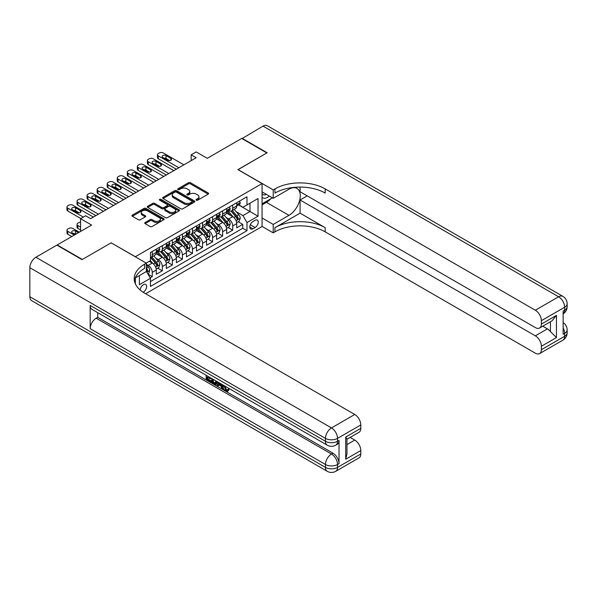 <?xml version="1.0" encoding="UTF-8"?>
<svg xmlns="http://www.w3.org/2000/svg" width="597" height="597" viewBox="0 0 597 597"><rect width="100%" height="100%" fill="white"/><g stroke="black" fill="none" stroke-linecap="round" stroke-linejoin="round"><path stroke-width="0.9" d="M196.331 200.182A0.978 0.567 0 0 0 197.711 200.182L208.196 194.129A1.395 0.806 0 0 0 208.607 193.555A1.395 0.806 0 0 0 208.196 192.988L190.436 182.734A1.395 0.806 0 0 0 188.458 182.734L177.973 188.786A0.978 0.567 0 0 0 177.69 189.182A0.978 0.567 0 0 0 177.973 189.585A0.978 0.567 0 0 0 179.354 189.585L180.712 188.801A4.463 2.582 0 0 1 187.033 188.801L188.51 189.652A4.463 2.582 0 0 1 189.816 191.48A4.463 2.582 0 0 1 188.51 193.301L187.152 194.085A0.978 0.567 0 0 0 186.868 194.48A0.978 0.567 0 0 0 187.152 194.883A0.978 0.567 0 0 0 188.533 194.883L189.891 194.1A4.463 2.582 0 0 1 196.212 194.1L197.689 194.95A4.463 2.582 0 0 1 198.995 196.779A4.463 2.582 0 0 1 197.689 198.6L196.331 199.383A0.978 0.567 0 0 0 196.047 199.779A0.978 0.567 0 0 0 196.331 200.182L196.331 199.383M143.153 292.254A4.552 2.627 120 0 0 143.414 292.112A4.552 2.627 120 0 0 146.392 288.105A4.552 2.627 120 0 0 145.69 284.456A4.552 2.627 120 0 0 143.414 284.687A4.552 2.627 120 0 0 140.205 290.052M145.138 222.502A1.395 0.806 0 0 0 144.728 223.069A1.395 0.806 0 0 0 145.138 223.644L150.116 226.517A1.395 0.806 0 0 0 152.093 226.517L163.735 219.793A1.395 0.806 0 0 0 164.145 219.226A1.395 0.806 0 0 0 163.735 218.659L145.974 208.398A1.395 0.806 0 0 0 143.996 208.398L132.355 215.121A1.395 0.806 0 0 0 131.944 215.696A1.395 0.806 0 0 0 132.355 216.263L138.377 219.741A1.395 0.806 0 0 0 140.347 219.741L145.332 216.86A1.395 0.806 0 0 0 145.743 216.293A1.395 0.806 0 0 0 145.332 215.718L142.347 214.002A3.731 2.157 0 0 1 141.25 212.472A3.731 2.157 0 0 1 143.556 210.48A3.731 2.157 0 0 1 147.623 210.95L159.324 217.704A3.731 2.157 0 0 1 160.414 219.226A3.731 2.157 0 0 1 158.108 221.218A3.731 2.157 0 0 1 154.041 220.748L152.093 219.621A1.395 0.806 0 0 0 150.116 219.621L145.138 222.502L145.138 223.644L150.116 220.786L150.116 219.621M111.243 242.889L135.37 256.703L262.061 183.563L237.927 169.63L266.837 152.944L241.703 138.429L207.263 158.309L196.204 151.922L191.174 154.824L196.204 157.727L90.632 218.681L85.602 215.778L80.573 218.681L80.573 231.449M111.243 242.77L82.334 259.464L57.2 244.949L91.632 225.069L80.573 218.681M180.809 208.801A1.395 0.806 0 0 0 182.786 208.801L194.428 202.077A1.395 0.806 0 0 0 194.838 201.502A1.395 0.806 0 0 0 194.428 200.935L176.667 190.682A1.395 0.806 0 0 0 174.69 190.682L163.048 197.406A1.395 0.806 0 0 0 162.638 197.973A1.395 0.806 0 0 0 163.048 198.54L180.809 208.801M160.033 200.391A0.978 0.567 0 0 1 161.026 200.532L161.026 199.368L179.085 209.793A1.395 0.806 0 0 1 179.496 210.368A1.395 0.806 0 0 1 179.085 210.935L167.436 217.659A1.395 0.806 0 0 1 165.466 217.659L147.698 207.405L147.698 206.263A1.395 0.806 0 0 0 147.295 206.831A1.395 0.806 0 0 0 147.698 207.405M147.698 206.263L152.683 203.383A1.395 0.806 0 0 1 154.66 203.383L161.862 207.547A1.395 0.806 0 0 0 163.839 207.547L167.145 205.637A1.395 0.806 0 0 0 167.556 205.07A1.395 0.806 0 0 0 167.145 204.495L159.645 200.167A0.978 0.567 0 0 1 159.354 199.771A0.978 0.567 0 0 1 159.959 199.249A0.978 0.567 0 0 1 161.026 199.368M150.175 277.821L152.265 276.612L148.093 274.21M146.332 264.307L148.243 265.411A5.686 3.284 60 0 1 152.265 272.381L156.287 270.053L156.287 274.292L162.317 270.814L157.742 268.172M155.772 258.15L158.295 259.605A5.686 3.284 60 0 1 162.317 266.575L166.339 264.255L166.339 268.486L172.376 265.008L167.802 262.367M165.824 252.344L168.354 253.8A5.686 3.284 60 0 1 172.376 260.77L176.399 258.449L176.399 262.68L182.428 259.202L177.854 256.561M175.884 246.539L178.406 247.994A5.686 3.284 60 0 1 182.428 254.964L186.451 252.643L186.451 256.882L192.48 253.397L187.906 250.755M185.936 240.733L188.458 242.195A5.686 3.284 60 0 1 192.48 249.158L196.503 246.837L196.503 251.076L202.54 247.591L197.965 244.949M195.988 234.927L198.517 236.39A5.686 3.284 60 0 1 202.54 243.352L206.562 241.031L206.562 245.27L212.592 241.785L208.017 239.143M206.047 229.121L208.569 230.584A5.686 3.284 60 0 1 212.592 237.546L216.614 235.225L216.614 239.464L222.644 235.979L218.069 233.337M216.099 223.323L218.621 224.778A5.686 3.284 60 0 1 222.644 231.74L226.666 229.42L226.666 233.658L232.703 230.173L232.703 225.942A5.686 3.284 -120 0 0 228.681 218.972L226.151 217.517M228.129 227.532L232.703 230.173M156.287 270.053A5.686 3.284 -120 0 0 152.265 263.09L149.25 261.352M166.339 264.255A5.686 3.284 -120 0 0 162.317 257.285L156.101 253.695M176.399 258.449A5.686 3.284 -120 0 0 172.376 251.479L166.153 247.889M186.451 252.643A5.686 3.284 -120 0 0 182.428 245.673L176.212 242.083M196.503 246.837A5.686 3.284 -120 0 0 192.48 239.867L186.264 236.278M206.562 241.031A5.686 3.284 -120 0 0 202.54 234.069L196.316 230.472M216.614 235.225A5.686 3.284 -120 0 0 212.592 228.263L206.375 224.673M226.666 229.42A5.686 3.284 -120 0 0 222.644 222.457L216.427 218.868M255.12 220.308L252.912 221.584A4.41 2.545 120 0 0 250.031 225.472A4.41 2.545 120 0 0 250.703 229.002A4.41 2.545 120 0 0 252.912 228.785L255.12 227.509A4.41 2.545 120 0 0 258.001 223.621A4.41 2.545 120 0 0 257.329 220.092A4.41 2.545 120 0 0 255.12 220.308M135.37 283.851L135.37 277.889M145.631 293.739L262.061 226.517L262.061 183.563M146.332 271.389L150.451 278.299L150.451 286.426L246.979 230.696L246.979 222.569L242.957 215.607L236.211 211.711M150.451 278.299L139.392 284.687L139.392 275.568M146.235 263.09L150.451 260.65L150.451 252.524L246.979 196.794L246.979 204.928L258.038 198.54L258.038 216.189L246.979 222.569M158.242 251.218L158.295 251.247A5.686 3.284 60 0 0 161.138 251.531L165.16 249.21A5.686 3.284 -120 0 0 166.339 246.606L166.339 243.352M168.302 245.412L168.354 245.442A5.686 3.284 60 0 0 171.197 245.725L175.22 243.404A5.686 3.284 -120 0 0 176.399 240.8L176.399 237.546M178.354 239.606L178.406 239.636A5.686 3.284 60 0 0 181.249 239.919L185.271 237.599A5.686 3.284 -120 0 0 186.451 234.994L186.451 231.74M188.406 233.8L188.458 233.83A5.686 3.284 60 0 0 191.301 234.114L195.323 231.793A5.686 3.284 -120 0 0 196.503 229.188L196.503 225.935M198.465 227.994L198.517 228.032A5.686 3.284 60 0 0 201.361 228.308L205.383 225.987A5.686 3.284 -120 0 0 206.562 223.382L206.562 220.136M208.517 222.196L208.569 222.226A5.686 3.284 60 0 0 211.413 222.502L215.435 220.181A5.686 3.284 -120 0 0 216.614 217.577L216.614 214.33M218.569 216.39L218.621 216.42A5.686 3.284 60 0 0 221.465 216.704L225.487 214.375A5.686 3.284 -120 0 0 226.666 211.771L226.666 208.525M150.451 281.553L242.755 228.263L242.755 224.368L236.725 227.853L236.725 223.614A5.686 3.284 -120 0 0 232.703 216.651L226.479 213.062M228.629 210.584L228.681 210.614A5.686 3.284 -120 0 0 231.524 210.898A5.686 3.284 -120 0 0 232.703 208.293L232.703 205.04M231.524 210.898L235.546 208.569A5.686 3.284 -120 0 0 236.725 205.972L236.725 202.719M152.265 251.479L152.265 254.732A5.686 3.284 60 0 1 151.086 257.337A5.686 3.284 60 0 1 150.451 257.561M151.086 257.337L155.108 255.016A5.686 3.284 -120 0 0 156.287 252.412L156.287 249.158M162.317 245.673L162.317 248.927A5.686 3.284 60 0 1 161.138 251.531M172.376 239.867L172.376 243.121A5.686 3.284 60 0 1 171.197 245.725M182.428 234.061L182.428 237.315A5.686 3.284 60 0 1 181.249 239.919M192.48 228.263L192.48 231.509A5.686 3.284 60 0 1 191.301 234.114M202.54 222.457L202.54 225.703A5.686 3.284 60 0 1 201.361 228.308M212.592 216.651L212.592 219.897A5.686 3.284 60 0 1 211.413 222.502M222.644 210.845L222.644 214.099A5.686 3.284 60 0 1 221.465 216.704M222.644 231.74L222.644 235.979M212.592 237.546L212.592 241.785M202.54 243.352L202.54 247.591M192.48 249.158L192.48 253.397M182.428 254.964L182.428 259.202M172.376 260.77L172.376 265.008M162.317 266.575L162.317 270.814M152.265 272.381L152.265 276.612M242.957 215.607L249.994 211.539L249.994 203.181L258.038 198.54M238.479 204.89L258.038 216.189M238.681 204.778L242.957 207.249L246.979 204.928M191.174 154.824L191.174 160.63M238.181 221.733L242.755 224.368M242.755 228.263L246.979 230.696M196.719 200.316L197.689 199.764A4.463 2.582 0 0 0 198.995 197.935L198.995 196.779M189.816 191.48L189.816 192.637A4.463 2.582 0 0 1 188.51 194.465L187.54 195.018M208.181 194.137L190.436 183.891A1.395 0.806 0 0 0 188.458 183.891L178.361 189.719M194.413 202.084L176.667 191.838A1.395 0.806 0 0 0 174.69 191.838L163.063 198.555L163.048 197.406M191.965 201.905A0.978 0.567 0 0 0 192.249 201.502A0.978 0.567 0 0 0 191.965 201.107L176.369 192.107A0.978 0.567 0 0 0 174.988 192.107L173.555 192.928A4.463 2.582 0 0 0 172.249 194.756A4.463 2.582 0 0 0 173.555 196.577L184.219 202.734A4.463 2.582 0 0 0 190.533 202.734L191.965 201.905L191.965 203.062A0.978 0.567 0 0 0 192.249 202.667L192.249 201.502M172.249 194.756L172.249 195.913A4.463 2.582 0 0 0 173.555 197.741L173.555 196.577M191.965 203.062L190.533 203.89A4.463 2.582 0 0 1 184.219 203.89L173.555 197.741M147.72 207.413L152.683 204.547L152.683 203.383M167.556 205.07L167.556 206.226A1.395 0.806 0 0 1 167.145 206.801L163.839 208.704A1.395 0.806 0 0 1 161.862 208.704L154.66 204.547A1.395 0.806 0 0 0 152.683 204.547M161.026 200.532L179.063 210.95M169.339 211.86A3.731 2.157 0 0 0 173.406 212.331A3.731 2.157 0 0 0 175.712 210.338A3.731 2.157 0 0 0 174.623 208.816L170.496 206.435A1.395 0.806 0 0 0 168.526 206.435L165.22 208.346A1.395 0.806 0 0 0 164.809 208.913A1.395 0.806 0 0 0 165.22 209.48L169.339 211.86L169.339 213.025A3.731 2.157 0 0 0 173.406 213.487A3.731 2.157 0 0 0 175.712 211.502L175.712 210.338M164.809 208.913L164.809 210.077A1.395 0.806 0 0 0 165.22 210.644L165.22 209.48M169.339 213.025L165.22 210.644M160.414 219.226L160.414 220.39A3.731 2.157 0 0 1 158.108 222.375A3.731 2.157 0 0 1 154.041 221.912L152.093 220.786A1.395 0.806 0 0 0 150.116 220.786M141.25 212.472L141.25 213.636A3.731 2.157 0 0 0 142.347 215.159L142.347 214.002M145.332 215.718L145.332 216.86L142.347 215.159M163.735 218.659L163.735 219.793L145.974 209.562A1.395 0.806 0 0 0 143.996 209.562L132.37 216.271M236.636 222.621L239.233 221.121L240.24 218.218A3.769 2.179 -120 0 0 238.77 214.681L234.181 209.36M233.263 217.017L228.009 210.942M230.27 215.248L227.226 211.719A9.03 5.216 -120 0 0 226.942 211.405M231.009 211.099L235.658 216.48A3.769 2.179 60 0 1 237.002 219.077C237.569 219.83 237.972 219.599 238.203 218.375A3.769 2.179 -120 0 0 236.86 215.786L232.27 210.465M231.285 211.01L236.278 216.793A1.918 1.112 60 0 1 236.763 217.539L238.203 218.375M237.002 219.077L237.278 219.524M178.861 167.742L158.295 155.869A2.843 1.642 -0 0 1 157.466 154.713A2.843 1.642 -0 0 1 158.295 153.548L159.302 152.966A2.843 1.642 -0 0 1 163.324 152.966L183.883 164.839M157.466 154.713L157.466 157.615A2.843 1.642 180 0 0 158.295 158.772L176.346 169.197M239.39 201.182L240.24 202.659A3.769 2.179 60 0 1 239.464 204.331L237.554 205.428A3.769 2.179 -120 0 0 238.203 204.562L238.128 204.226M162.824 157.436A2.276 1.313 180 0 1 162.153 156.511A2.276 1.313 180 0 1 163.563 155.295A2.276 1.313 180 0 1 166.041 155.586L170.861 158.369A2.276 1.313 180 0 1 171.533 159.295A2.276 1.313 180 0 1 170.13 160.511A2.276 1.313 180 0 1 167.645 160.227L162.824 157.436M236.845 205.607L236.86 205.607A3.769 2.179 -120 0 0 237.554 205.428M237.718 204.278L238.203 204.562C237.972 203.995 237.569 204.226 237.002 205.256A3.769 2.179 60 0 1 236.725 205.793M164.003 158.123A2.276 1.313 180 0 1 166.041 158.481L169.682 160.586M262.061 197.249A9.246 5.336 120 0 0 264.173 198.286A9.246 5.336 120 0 0 269.284 196.032M262.061 193.406A6.328 3.657 120 0 0 263.083 194.652A6.328 3.657 120 0 0 264.008 194.943A6.328 3.657 120 0 0 266.299 194.309M272.419 197.846L262.061 203.823M242.001 138.601L263.016 126.124L558.62 296.784A8.53 4.925 120 0 1 562.881 296.366A8.53 8.53 0 0 1 567.15 303.754A8.53 4.925 180 0 1 564.65 307.239L541.375 320.671A8.53 4.925 -120 0 0 535.345 310.224L558.62 296.784A8.53 4.925 60 0 1 564.65 307.239L564.65 310.142L563.143 311.007L563.143 334.23L564.65 333.357L564.65 336.26A8.53 4.925 60 0 1 562.881 340.171L539.606 353.603A8.53 4.925 -120 0 0 541.375 349.7L564.65 336.26A8.53 4.925 0 0 0 567.15 332.775A8.53 8.53 0 0 1 562.881 340.171M242.001 138.258L267.135 152.765L238.031 169.69M262.061 217.987L273.217 224.427L288.955 215.345A16 9.239 120 0 0 299.403 201.249A16 9.239 120 0 0 296.955 188.428A16 9.239 120 0 0 288.955 189.219L273.217 198.308L273.217 189.891L274.926 188.906A35.551 20.522 180 0 1 325.201 188.906L535.345 310.224M273.217 224.427L273.217 232.845L274.926 231.86A35.551 20.522 180 0 1 325.201 231.86L535.345 353.185A8.53 4.925 -120 0 0 539.606 353.603M300.067 213.166L274.926 227.681A35.551 20.522 180 0 1 325.201 227.681L300.067 213.166L300.067 199.988L307.201 195.868M300.067 187.07L300.067 191.749L535.345 327.581A8.53 4.925 -120 0 0 539.606 328.007A8.53 4.925 -120 0 0 541.375 324.096L556.456 315.395L556.456 337.566L550.427 331.536L550.427 321.761M556.456 337.566L541.375 346.275L541.375 349.7M541.375 346.275A8.53 4.925 -120 0 0 535.345 335.827L547.404 328.857A8.53 4.925 60 0 1 550.427 331.536M300.067 199.988L535.345 335.827M263.016 126.124A8.53 4.925 -60 0 1 267.277 125.698L562.881 296.366M262.061 191.861L273.217 198.308M238.031 169.57L273.217 189.891M262.061 226.405L273.217 232.845M541.375 320.671L541.375 324.096M542.77 326.178L547.404 328.857M274.926 188.906L274.926 193.085A35.551 20.522 180 0 1 325.201 193.085L325.201 188.906M539.606 328.007L551.941 320.88L556.456 315.395M270.866 198.734A16 9.239 -60 0 1 266.434 202.338L262.061 204.868M224.673 385.938L226.539 389.841L227.241 390.08M223.95 385.558L225.741 390.304L226.912 390.445L228.233 389.072L229.084 389.789L227.576 391.378L225.815 391.154C223.965 389.893 223.032 388.147 223.024 385.916L223.091 385.058M219.032 385.005L217.838 386.453L216.935 385.938L218.457 382.386M222.285 384.595L223.487 388.789L222.688 389.251L221.785 388.737L221.099 386.192L218.524 384.707L217.838 386.453M207.816 377.453L207.816 378.938L211.375 380.99L211.375 381.796L210.569 382.259L206.159 379.714L206.159 375.282M210.987 378.073L210.181 378.819L207.01 376.991L207.01 379.401L207.816 378.938M90.177 305.44L325.455 441.273A8.53 4.925 120 0 0 327.223 445.175L91.945 309.343A8.53 4.925 -60 0 1 90.177 305.44L90.177 328.656A8.53 4.925 -60 0 1 96.207 318.208L97.721 317.335L332.992 453.175A8.53 4.925 60 0 1 339.029 463.623L339.029 440.399A8.53 4.925 60 0 1 337.26 444.31L335.753 445.175A8.53 4.925 -120 0 0 337.521 441.273L339.029 440.399M97.721 317.335L97.721 312.679M217.48 381.819L216.651 384.102L215.845 384.565L211.726 382.931L211.726 378.498M82.035 259.635L111.139 242.83L146.332 263.15L144.623 264.135A35.551 20.522 -0 0 0 134.213 278.65A35.551 20.522 -0 0 0 144.623 293.157L354.76 414.482A8.53 4.925 60 0 1 360.797 424.93L337.521 438.37L337.521 441.273A8.53 4.925 -0 0 1 325.455 441.273L325.455 438.37L29.85 267.702A8.53 4.925 -60 0 1 35.88 257.255L56.894 245.121L82.035 259.635M146.332 263.15L146.332 271.568L135.213 277.986M345.715 437.064L346.961 438.952L346.961 453.869L345.715 459.242L345.715 437.064L360.797 428.355L360.797 424.93M360.797 428.355A8.53 4.925 60 0 1 359.028 432.265L346.961 439.228M29.85 296.731L325.455 467.391A8.53 4.925 120 0 0 327.223 471.302L31.619 300.634A8.53 4.925 -60 0 1 29.85 296.731L29.85 267.702M350.126 437.407L354.76 440.086A8.53 4.925 60 0 1 360.797 450.534L345.715 459.242M339.029 463.623L337.521 464.496L337.521 467.391L360.797 453.959L360.797 450.534M360.797 453.959A8.53 4.925 60 0 1 359.028 457.862L335.753 471.302A8.53 4.925 -120 0 0 337.521 467.391A8.53 4.925 -0 0 1 325.455 467.391L325.455 464.496L90.177 328.656M144.623 264.135L144.623 268.314A35.551 20.522 -0 0 0 134.392 280.739M207.01 379.401L210.569 381.453L211.375 380.99M210.569 381.453L210.569 382.259M207.01 375.774L210.54 377.811M210.181 378.013L210.181 378.819M216.614 381.319L215.845 384.565M212.577 378.991L212.577 382.617L215.248 383.662L215.763 380.834M216.681 382.267L217.465 381.811M213.383 379.453L213.383 382.155L216.054 383.199M212.577 382.617L213.383 382.155M213.823 383.334L214.629 382.871M221.166 383.946L222.688 389.251M219.256 382.849L218.778 384.05L220.838 385.244L220.368 383.483M219.763 383.14L219.584 383.587L220.547 384.14M218.778 384.05L219.584 383.587M225.741 390.304L226.539 389.841M223.875 386.401L224.644 385.953M227.427 389.535L228.278 390.251L229.084 389.789M228.278 390.251L227.576 391.378M226.584 228.427L229.181 226.927L230.188 224.024A3.769 2.179 -120 0 0 228.718 220.487L224.129 215.166M223.203 222.823L217.957 216.741M220.218 221.054L217.166 217.524A9.03 5.216 -120 0 0 216.89 217.211M220.957 216.905L225.599 222.285A3.769 2.179 60 0 1 226.942 224.882C227.509 225.636 227.912 225.405 228.151 224.181A3.769 2.179 -120 0 0 226.808 221.584L222.218 216.271M221.226 216.815L226.218 222.599A1.918 1.112 60 0 1 226.703 223.345L228.151 224.181M226.942 224.882L227.218 225.33M216.532 234.233L219.129 232.733L220.129 229.83A3.769 2.179 -120 0 0 218.666 226.293L214.069 220.972M213.151 228.629L207.898 222.547M210.159 226.86L207.114 223.33A9.03 5.216 -120 0 0 206.838 223.017M210.898 222.711L215.547 228.091A3.769 2.179 60 0 1 216.89 230.688C217.457 231.442 217.86 231.211 218.099 229.987A3.769 2.179 -120 0 0 216.756 227.39L212.159 222.077M211.174 222.621L216.166 228.405A1.918 1.112 60 0 1 216.651 229.151L218.099 229.987M216.89 230.688L217.166 231.129M206.472 240.039L209.069 238.539L210.077 235.636A3.769 2.179 -120 0 0 208.607 232.091L204.017 226.778M203.092 234.434L197.846 228.352M200.107 232.666L197.062 229.136A9.03 5.216 -120 0 0 196.779 228.823M200.846 228.517L205.495 233.897A3.769 2.179 60 0 1 206.838 236.487C207.405 237.248 207.808 237.016 208.04 235.793A3.769 2.179 -120 0 0 206.696 233.196L202.107 227.875M201.122 228.427L206.114 234.211A1.918 1.112 60 0 1 206.599 234.957L208.04 235.793M206.838 236.487L207.114 236.934M196.42 245.837L199.017 244.337L200.025 241.434A3.769 2.179 -120 0 0 198.555 237.897L193.958 232.584M193.04 240.24L187.794 234.158M190.055 238.464L187.003 234.942A9.03 5.216 -120 0 0 186.727 234.628M190.794 234.322L195.435 239.695A3.769 2.179 60 0 1 196.779 242.292C197.346 243.054 197.749 242.822 197.988 241.598A3.769 2.179 -120 0 0 196.644 239.001L192.047 233.681M191.062 234.233L196.055 240.009A1.918 1.112 60 0 1 196.54 240.763L197.988 241.598M196.779 242.292L197.055 242.74M168.802 173.548L148.243 161.675A2.843 1.642 -0 0 1 147.407 160.518A2.843 1.642 -0 0 1 148.243 159.354L149.25 158.772A2.843 1.642 -0 0 1 153.272 158.772L173.831 170.645M147.407 160.518L147.407 163.421A2.843 1.642 180 0 0 148.243 164.578L166.287 175.003M229.33 206.987L230.188 208.465A3.769 2.179 60 0 1 229.405 210.129L227.494 211.234A3.769 2.179 -120 0 0 228.151 210.368L228.076 210.032M152.765 163.242A2.276 1.313 180 0 1 152.101 162.317A2.276 1.313 180 0 1 153.504 161.1A2.276 1.313 180 0 1 155.981 161.384L160.809 164.175A2.276 1.313 180 0 1 161.474 165.1A2.276 1.313 180 0 1 160.071 166.317A2.276 1.313 180 0 1 157.593 166.033L152.765 163.242M226.793 211.413L226.808 211.413A3.769 2.179 -120 0 0 227.494 211.234M227.666 210.084L228.151 210.368C227.912 209.801 227.509 210.032 226.942 211.062A3.769 2.179 60 0 1 226.666 211.599M153.951 163.929A2.276 1.313 180 0 1 155.981 164.287L159.63 166.391M158.75 179.354L138.191 167.481A2.843 1.642 -0 0 1 137.355 166.324A2.843 1.642 -0 0 1 138.191 165.16L139.191 164.578A2.843 1.642 -0 0 1 143.213 164.578L163.779 176.451M137.355 166.324L137.355 169.227A2.843 1.642 180 0 0 138.191 170.384L156.235 180.801M219.278 212.793L220.129 214.271A3.769 2.179 60 0 1 219.353 215.935L217.442 217.039A3.769 2.179 -120 0 0 218.099 216.174L218.017 215.838M142.713 169.048A2.276 1.313 180 0 1 142.049 168.123A2.276 1.313 180 0 1 143.452 166.906A2.276 1.313 180 0 1 145.929 167.19L150.757 169.981A2.276 1.313 180 0 1 151.422 170.906A2.276 1.313 180 0 1 150.019 172.123A2.276 1.313 180 0 1 147.541 171.839L142.713 169.048M216.741 217.218L216.756 217.218A3.769 2.179 -120 0 0 217.442 217.039M217.614 215.89L218.099 216.174C217.86 215.607 217.457 215.838 216.89 216.868A3.769 2.179 60 0 1 216.614 217.405M143.899 169.735A2.276 1.313 180 0 1 145.929 170.093L149.571 172.197M148.698 185.16L128.131 173.287A2.843 1.642 -0 0 1 127.303 172.13A2.843 1.642 -0 0 1 128.131 170.966L129.139 170.384A2.843 1.642 -0 0 1 133.161 170.384L153.72 182.257M127.303 172.13L127.303 175.025A2.843 1.642 180 0 0 128.131 176.19L146.183 186.607M209.226 218.592L210.077 220.077A3.769 2.179 60 0 1 209.301 221.741L207.39 222.845A3.769 2.179 -120 0 0 208.04 221.98L207.965 221.644M132.661 174.854A2.276 1.313 180 0 1 131.989 173.928A2.276 1.313 180 0 1 133.392 172.712A2.276 1.313 180 0 1 135.877 172.996L140.698 175.787A2.276 1.313 180 0 1 141.37 176.712A2.276 1.313 180 0 1 139.967 177.928A2.276 1.313 180 0 1 137.482 177.637L132.661 174.854M206.681 223.024L206.696 223.024A3.769 2.179 -120 0 0 207.39 222.845M207.555 221.696L208.04 221.98C207.808 221.412 207.405 221.644 206.838 222.674A3.769 2.179 60 0 1 206.562 223.211M133.84 175.54A2.276 1.313 180 0 1 135.877 175.899L139.519 178.003M138.638 190.965L118.079 179.093A2.843 1.642 -0 0 1 117.243 177.928A2.843 1.642 -0 0 1 118.079 176.772L119.087 176.19A2.843 1.642 -0 0 1 123.109 176.19L143.668 188.062M117.243 177.928L117.243 180.831A2.843 1.642 180 0 0 118.079 181.995L136.123 192.413M199.167 224.397L200.025 225.882A3.769 2.179 60 0 1 199.241 227.547L197.331 228.651A3.769 2.179 -120 0 0 197.988 227.785L197.905 227.45M122.601 180.66A2.276 1.313 180 0 1 121.937 179.734A2.276 1.313 180 0 1 123.34 178.518A2.276 1.313 180 0 1 125.818 178.801L130.646 181.585A2.276 1.313 180 0 1 131.31 182.518A2.276 1.313 180 0 1 129.907 183.734A2.276 1.313 180 0 1 127.43 183.443L122.601 180.66M196.629 228.83L196.644 228.83A3.769 2.179 -120 0 0 197.331 228.651M197.503 227.502L197.988 227.785C197.749 227.211 197.346 227.45 196.779 228.479A3.769 2.179 60 0 1 196.503 229.017M123.788 181.346A2.276 1.313 180 0 1 125.818 181.704L129.467 183.809M186.368 251.643L188.965 250.143L189.965 247.24A3.769 2.179 -120 0 0 188.503 243.703L183.906 238.382M182.988 246.046L177.734 239.964M179.995 244.27L176.951 240.748A9.03 5.216 -120 0 0 176.675 240.427M180.734 240.121L185.383 245.501A3.769 2.179 60 0 1 186.727 248.098C187.294 248.859 187.697 248.628 187.936 247.404A3.769 2.179 -120 0 0 186.592 244.807L181.995 239.487M181.01 240.039L186.003 245.815A1.918 1.112 60 0 1 186.488 246.568L187.936 247.404M186.727 248.098L187.003 248.546M128.586 196.771L108.027 184.898A2.843 1.642 -0 0 1 107.191 183.734A2.843 1.642 -0 0 1 108.027 182.578L109.027 181.995A2.843 1.642 -0 0 1 113.049 181.995L133.616 193.868M107.191 183.734L107.191 186.637A2.843 1.642 180 0 0 108.027 187.801L126.071 198.219M189.115 230.203L189.965 231.688A3.769 2.179 60 0 1 189.189 233.352L187.279 234.457A3.769 2.179 -120 0 0 187.936 233.584L187.854 233.255M112.549 186.465A2.276 1.313 180 0 1 111.885 185.533A2.276 1.313 180 0 1 113.288 184.324A2.276 1.313 180 0 1 115.766 184.607L120.594 187.391A2.276 1.313 180 0 1 121.258 188.324A2.276 1.313 180 0 1 119.855 189.533A2.276 1.313 180 0 1 117.378 189.249L112.549 186.465M186.577 234.628L186.592 234.628A3.769 2.179 -120 0 0 187.279 234.457M187.451 233.308L187.936 233.584C187.697 233.017 187.294 233.248 186.727 234.285A3.769 2.179 60 0 1 186.451 234.822M113.728 187.145A2.276 1.313 180 0 1 115.766 187.51L119.407 189.615M176.309 257.449L178.906 255.949L179.913 253.046A3.769 2.179 -120 0 0 178.443 249.509L173.854 244.188M172.929 251.844L167.682 245.77M169.944 250.076L166.899 246.546A9.03 5.216 -120 0 0 166.615 246.233M170.682 245.927L175.331 251.307A3.769 2.179 60 0 1 176.675 253.904C177.242 254.665 177.645 254.426 177.876 253.21A3.769 2.179 -120 0 0 176.533 250.613L171.943 245.292M170.958 245.845L175.951 251.621A1.918 1.112 60 0 1 176.436 252.374L177.876 253.21M176.675 253.904L176.943 254.352M118.534 202.57L97.968 190.704A2.843 1.642 -0 0 1 97.139 189.54A2.843 1.642 -0 0 1 97.968 188.383L98.975 187.801A2.843 1.642 -0 0 1 102.997 187.801L123.557 199.674M97.139 189.54L97.139 192.443A2.843 1.642 180 0 0 97.968 193.607L116.019 204.025M179.063 236.009L179.913 237.487A3.769 2.179 60 0 1 179.137 239.158L177.227 240.263A3.769 2.179 -120 0 0 177.876 239.39L177.802 239.061M102.497 192.271A2.276 1.313 180 0 1 101.826 191.338A2.276 1.313 180 0 1 103.229 190.13A2.276 1.313 180 0 1 105.714 190.413L110.535 193.197A2.276 1.313 180 0 1 111.206 194.129A2.276 1.313 180 0 1 109.803 195.338A2.276 1.313 180 0 1 107.318 195.055L102.497 192.271M176.518 240.434L176.533 240.434A3.769 2.179 -120 0 0 177.227 240.263M177.391 239.113L177.876 239.39C177.645 238.822 177.242 239.054 176.675 240.091A3.769 2.179 60 0 1 176.399 240.628M103.677 192.95A2.276 1.313 180 0 1 105.714 193.316L109.355 195.42M166.257 263.255L168.854 261.755L169.861 258.852A3.769 2.179 -120 0 0 168.391 255.315L163.794 249.994M162.877 257.65L157.63 251.576M159.892 255.882L156.839 252.352A9.03 5.216 -120 0 0 156.563 252.038M160.63 251.733L165.272 257.113A3.769 2.179 60 0 1 166.615 259.71C167.182 260.464 167.585 260.232 167.824 259.016A3.769 2.179 -120 0 0 166.481 256.419L161.884 251.098M160.899 251.643L165.891 257.426A1.918 1.112 60 0 1 166.376 258.18L167.824 259.016M166.615 259.71L166.891 260.158M108.475 208.375L87.916 196.51A2.843 1.642 -0 0 1 87.08 195.346A2.843 1.642 -0 0 1 87.916 194.182L88.923 193.607A2.843 1.642 -0 0 1 92.945 193.607L113.505 205.472M87.08 195.346L87.08 198.249A2.843 1.642 180 0 0 87.916 199.413L105.96 209.831M169.003 241.815L169.861 243.292A3.769 2.179 60 0 1 169.078 244.964L167.167 246.068A3.769 2.179 -120 0 0 167.824 245.195L167.742 244.86M92.438 198.077A2.276 1.313 180 0 1 91.774 197.144A2.276 1.313 180 0 1 93.177 195.935A2.276 1.313 180 0 1 95.654 196.219L100.483 199.002A2.276 1.313 180 0 1 101.147 199.935A2.276 1.313 180 0 1 99.744 201.144A2.276 1.313 180 0 1 97.266 200.861L92.438 198.077M166.466 246.24L166.481 246.24A3.769 2.179 -120 0 0 167.167 246.068M167.339 244.919L167.824 245.195C167.585 244.628 167.182 244.86 166.615 245.897A3.769 2.179 60 0 1 166.339 246.427M93.625 198.756A2.276 1.313 180 0 1 95.654 199.122L99.296 201.219M156.205 269.06L158.802 267.56L159.802 264.658A3.769 2.179 -120 0 0 158.339 261.12L153.742 255.8M152.825 263.456L150.414 260.673M80.573 227.099L77.864 225.532L77.864 228.435A2.843 1.642 180 0 1 77.028 227.27L77.028 224.368A2.843 1.642 -0 0 0 77.864 225.532M80.573 230.002L77.864 228.435M149.832 261.687L149.444 261.232M150.571 257.538L155.22 262.919A3.769 2.179 60 0 1 156.563 265.516C157.13 266.269 157.533 266.038 157.772 264.814A3.769 2.179 -120 0 0 156.429 262.225L151.832 256.904M150.847 257.449L155.839 263.232A1.918 1.112 60 0 1 156.324 263.986L157.772 264.814M156.563 265.516L156.839 265.963M80.573 222.159A2.843 1.642 -0 0 0 78.864 222.629L77.864 223.211A2.843 1.642 -0 0 0 77.028 224.368M98.423 214.181L77.864 202.308A2.843 1.642 -0 0 1 77.028 201.152A2.843 1.642 -0 0 1 77.864 199.988L78.864 199.413A2.843 1.642 -0 0 1 82.886 199.413L103.453 211.278M77.028 201.152L77.028 204.055A2.843 1.642 180 0 0 77.864 205.211L95.908 215.636M158.951 247.621L159.802 249.098A3.769 2.179 60 0 1 159.026 250.77L157.115 251.867A3.769 2.179 -120 0 0 157.772 251.001L157.69 250.665M82.386 203.883A2.276 1.313 180 0 1 81.722 202.95A2.276 1.313 180 0 1 83.125 201.734A2.276 1.313 180 0 1 85.602 202.025L90.431 204.808A2.276 1.313 180 0 1 91.095 205.734A2.276 1.313 180 0 1 89.692 206.95A2.276 1.313 180 0 1 87.214 206.666L82.386 203.883M156.414 252.046L156.429 252.046A3.769 2.179 -120 0 0 157.115 251.867M157.287 250.718L157.772 251.001C157.533 250.434 157.13 250.665 156.563 251.695A3.769 2.179 60 0 1 156.287 252.232M83.565 204.562A2.276 1.313 180 0 1 85.602 204.928L89.244 207.025M147.892 273.859L148.743 273.366L149.75 270.463A3.769 2.179 -120 0 0 148.28 266.926L146.332 264.665M74.289 235.084L67.804 231.337A2.843 1.642 -0 0 1 66.976 230.173A2.843 1.642 -0 0 1 67.804 229.017L68.812 228.435A2.843 1.642 -0 0 1 72.834 228.435L79.319 232.181M71.774 236.531L67.804 234.24A2.843 1.642 180 0 1 66.976 233.076L66.976 230.173M75.901 234.151L75.55 233.949A2.276 1.313 -0 0 0 73.513 233.591M146.332 270.725A3.769 2.179 60 0 1 146.511 271.322C147.078 272.075 147.481 271.844 147.713 270.62A3.769 2.179 -120 0 0 146.369 268.031L146.332 267.978M146.511 271.322L146.78 271.769M78.416 232.703L75.55 231.046A2.276 1.313 -0 0 0 73.065 230.763A2.276 1.313 -0 0 0 71.662 231.979A2.276 1.313 -0 0 0 72.334 232.905L75.192 234.561M83.341 217.084L67.804 208.114A2.843 1.642 -0 0 1 66.976 206.958A2.843 1.642 -0 0 1 67.804 205.793L68.812 205.211A2.843 1.642 -0 0 1 72.834 205.211L93.393 217.084M66.976 206.958L66.976 209.86A2.843 1.642 180 0 0 67.804 211.017L80.826 218.539M72.334 209.681A2.276 1.313 180 0 1 71.662 208.756A2.276 1.313 180 0 1 73.065 207.54A2.276 1.313 180 0 1 75.55 207.823L80.371 210.614A2.276 1.313 180 0 1 81.043 211.539A2.276 1.313 180 0 1 79.632 212.756A2.276 1.313 180 0 1 77.155 212.472L72.334 209.681M73.513 210.368A2.276 1.313 180 0 1 75.55 210.726L79.192 212.83M148.243 265.411L152.265 263.09M158.295 259.605L162.317 257.285M168.354 253.8L172.376 251.479M178.406 247.994L182.428 245.673M188.458 242.195L192.48 239.867M198.517 236.39L202.54 234.069M208.569 230.584L212.592 228.263M218.621 224.778L222.644 222.457M228.681 218.972L232.703 216.651M232.703 208.293L236.725 205.972M152.265 254.732L156.287 252.412M162.317 248.927L166.339 246.606M172.376 243.121L176.399 240.8M182.428 237.315L186.451 234.994M192.48 231.509L196.503 229.188M202.54 225.703L206.562 223.382M212.592 219.897L216.614 217.577M222.644 214.099L226.666 211.771M232.703 225.942L236.725 223.614M250.3 224.726L255.12 227.509M249.792 226.987L252.912 228.785M197.689 199.764L197.689 198.6M187.152 194.883L187.152 194.085M188.51 194.465L188.51 193.301M177.973 189.585L177.973 188.786M188.458 183.891L188.458 182.734M190.436 183.891L190.436 182.734M208.196 194.129L208.196 192.988M174.69 191.838L174.69 190.682M176.667 191.838L176.667 190.682M194.428 202.077L194.428 200.935M184.219 203.89L184.219 202.734M190.533 203.89L190.533 202.734M154.66 204.547L154.66 203.383M161.862 208.704L161.862 207.547M163.839 208.704L163.839 207.547M167.145 206.801L167.145 205.637M179.085 210.935L179.085 209.793M152.093 220.786L152.093 219.621M154.041 221.912L154.041 220.748M132.355 216.263L132.355 215.121M143.996 209.562L143.996 208.398M145.974 209.562L145.974 208.398M236.061 220.689L240.218 218.293M236.86 215.786L238.77 214.681M233.86 217.517L235.658 216.48M158.295 158.772L158.295 155.869M240.218 202.614L236.725 204.637M166.041 155.586L166.041 158.481M170.861 158.369L170.861 160.227M274.926 227.681L274.926 231.86M325.201 227.681L325.201 231.86M563.143 327.88A8.53 4.925 60 0 1 564.65 333.357A8.53 4.925 180 0 0 567.15 329.872A8.53 8.53 0 0 0 563.143 322.641M564.65 310.142A8.53 4.925 60 0 1 563.143 313.873A8.53 8.53 0 0 0 567.15 306.657A8.53 4.925 0 0 1 564.65 310.142M266.434 202.338L288.955 215.345M35.88 257.255L331.484 427.922L354.76 414.482M96.207 318.208L331.484 454.041L332.992 453.175M346.961 444.586L354.76 440.086M331.484 427.922A8.53 4.925 120 0 0 325.455 438.37A8.53 4.925 180 0 0 337.521 438.37A8.53 4.925 -120 0 0 331.484 427.922M331.484 454.041A8.53 4.925 120 0 0 325.455 464.496A8.53 4.925 180 0 0 337.521 464.496A8.53 4.925 -120 0 0 331.484 454.041M226.009 226.494L230.158 224.099M226.808 221.584L228.718 220.487M223.808 223.323L225.599 222.285M215.957 232.3L220.106 229.897M216.756 227.39L218.666 226.293M213.748 229.129L215.547 228.091M205.898 238.106L210.054 235.703M206.696 233.196L208.607 232.091M203.696 234.934L205.495 233.897M195.846 243.904L199.995 241.509M196.644 239.001L198.555 237.897M193.644 240.733L195.435 239.695M148.243 164.578L148.243 161.675M230.158 208.42L226.666 210.442M155.981 161.384L155.981 164.287M160.809 164.175L160.809 166.033M138.191 170.384L138.191 167.481M220.106 214.226L216.614 216.241M145.929 167.19L145.929 170.093M150.757 169.981L150.757 171.839M128.131 176.19L128.131 173.287M210.054 220.032L206.562 222.047M135.877 172.996L135.877 175.899M140.698 175.787L140.698 177.637M118.079 181.995L118.079 179.093M199.995 225.838L196.503 227.853M125.818 178.801L125.818 181.704M130.646 181.585L130.646 183.443M185.794 249.71L189.943 247.315M186.592 244.807L188.503 243.703M183.585 246.539L185.383 245.501M108.027 187.801L108.027 184.898M189.943 231.643L186.451 233.658M115.766 184.607L115.766 187.51M120.594 187.391L120.594 189.249M175.734 255.516L179.891 253.121M176.533 250.613L178.443 249.509M173.533 252.344L175.331 251.307M97.968 193.607L97.968 190.704M179.891 237.449L176.399 239.464M105.714 190.413L105.714 193.316M110.535 193.197L110.535 195.055M165.682 261.322L169.832 258.926M166.481 256.419L168.391 255.315M163.481 258.15L165.272 257.113M87.916 199.413L87.916 196.51M169.832 243.255L166.339 245.27M95.654 196.219L95.654 199.122M100.483 199.002L100.483 200.861M155.623 267.128L159.78 264.732M156.429 262.225L158.339 261.12M153.422 263.956L155.22 262.919M77.864 205.211L77.864 202.308M159.78 249.053L156.287 251.076M85.602 202.025L85.602 204.928M90.431 204.808L90.431 206.666M67.804 231.337L67.804 234.24M146.907 272.157L149.728 270.538M146.369 268.031L148.28 266.926M75.55 233.949L75.55 231.046M146.332 269.822L147.713 270.62M67.804 211.017L67.804 208.114M75.55 207.823L75.55 210.726M80.371 210.614L80.371 212.472M567.15 329.872L567.15 332.775M567.15 303.754L567.15 306.657M327.223 445.175A8.53 8.53 0 0 0 335.753 445.175M327.223 471.302A8.53 8.53 0 0 0 335.753 471.302"/></g></svg>
